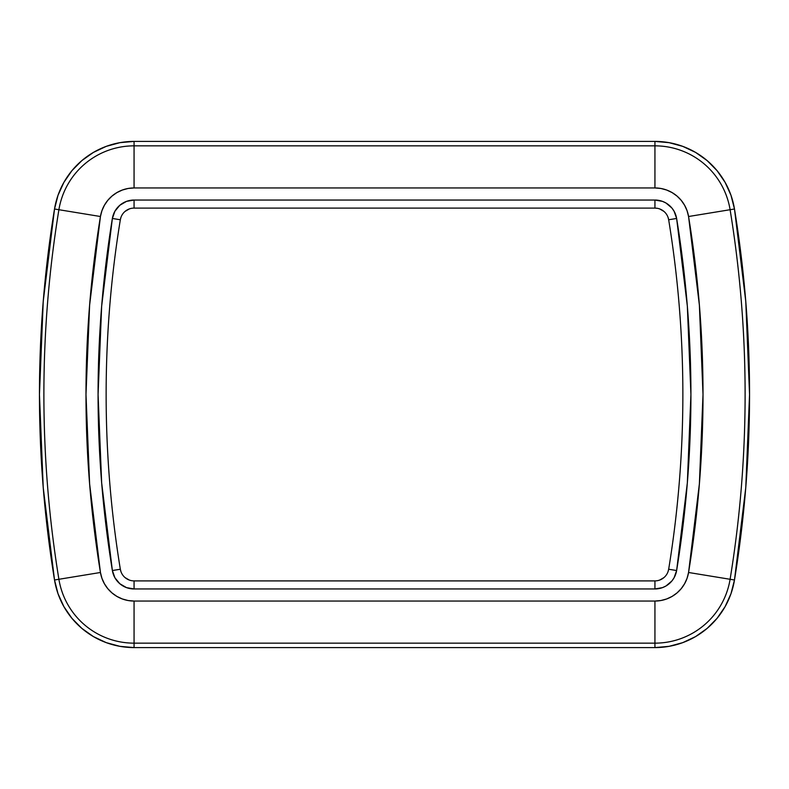 <?xml version="1.0" encoding="UTF-8"?>
<svg xmlns="http://www.w3.org/2000/svg" width="789" height="789" viewBox="0 0 789 789"><rect width="100%" height="100%" fill="white"/><g stroke="black" fill="none" stroke-linecap="round" stroke-linejoin="round"><path stroke-width="1.18" d="M58.021 195.268L54.52 209.006L58.021 195.268L63.889 182.367L71.917 170.68L81.869 160.591L93.437 152.395L106.259 146.359L119.938 142.661L134.061 141.409L654.939 141.409L669.062 142.661L682.741 146.359L695.563 152.395L707.131 160.591L717.083 170.68L725.111 182.367L730.979 195.268L734.48 209.006L745.773 301.447L749.55 394.5L745.773 487.553L734.48 579.994L730.979 593.732L725.111 606.633L717.083 618.32L707.131 628.409L695.563 636.605L682.741 642.64L669.062 646.339L654.939 647.591L134.061 647.591L119.938 646.339L106.259 642.64L93.437 636.605L81.869 628.409L71.917 618.32L63.889 606.633L58.021 593.732L54.52 579.994L43.227 487.553L39.45 394.5L43.227 301.447L54.52 209.006L58.899 209.716A76.168 76.168 0 0 1 134.061 145.847L134.061 141.409A80.606 80.606 0 0 0 54.52 209.006A1149.376 1149.376 0 0 0 54.52 579.994L58.899 579.284A1144.938 1144.938 0 0 1 58.899 209.716L54.52 209.006L43.227 301.447L39.45 394.5L43.227 487.553L54.52 579.994A80.606 80.606 0 0 0 134.061 647.591L134.061 643.153A76.168 76.168 0 0 1 58.899 579.284L54.52 579.994M654.939 647.591L654.939 643.153L134.061 643.153L134.061 647.591L654.939 647.591A80.606 80.606 0 0 0 734.48 579.994L730.101 579.284A76.168 76.168 0 0 1 654.939 643.153L654.939 647.591M725.111 606.633L730.979 593.732L734.48 579.994A1149.376 1149.376 0 0 0 734.48 209.006L730.101 209.716A1144.938 1144.938 0 0 1 730.101 579.284L734.48 579.994L745.773 487.553L749.55 394.5L745.773 301.447L734.48 209.006A80.606 80.606 0 0 0 654.939 141.409L654.939 145.847A76.168 76.168 0 0 1 730.101 209.716L734.48 209.006M134.061 141.409L134.061 145.847L654.939 145.847L654.939 141.409L134.061 141.409M134.061 187.95L654.939 187.95L660.906 188.472L666.685 190.041L672.11 192.595L676.992 196.057L681.203 200.317L684.596 205.258L687.071 210.712L688.56 216.511L699.389 305.215L703.009 394.5L699.389 483.785L688.56 572.489L687.071 578.288L684.596 583.742L681.203 588.683L676.992 592.943L672.11 596.405L666.685 598.959L660.906 600.528L654.939 601.05L134.061 601.05L128.094 600.528L122.315 598.959L116.89 596.405L112.008 592.943L107.797 588.683L104.404 583.742L101.929 578.288L100.44 572.489L89.611 483.785L85.991 394.5L89.611 305.215L100.44 216.511L101.929 210.712L104.404 205.258L107.797 200.317L112.008 196.057L116.89 192.595L122.315 190.041L128.094 188.472L134.061 187.95L654.939 187.95A34.065 34.065 0 0 1 688.56 216.511A1102.844 1102.844 0 0 1 688.56 572.489L730.101 579.284A1144.938 1144.938 0 0 0 730.101 209.716L688.56 216.511L730.101 209.716A76.168 76.168 0 0 0 654.939 145.847L654.939 187.95L654.939 145.847L134.061 145.847L134.061 187.95L134.061 145.847A76.168 76.168 0 0 0 58.899 209.716L100.44 216.511A34.065 34.065 0 0 1 134.061 187.95M134.061 588.959L654.939 588.959L662.513 587.618L666.015 585.971L671.883 580.98L674.072 577.795L676.627 570.536L687.347 482.809L690.927 394.5L687.347 306.191L676.627 218.464L674.072 211.205L671.883 208.02L666.015 203.029L662.513 201.382L654.939 200.041L134.061 200.041L126.487 201.382L119.829 205.268L114.928 211.205L112.373 218.464L101.653 306.191L98.073 394.5L101.653 482.809L112.373 570.536L114.928 577.795L119.829 583.732L126.487 587.618L134.061 588.959L134.061 580.901L654.939 580.901A13.916 13.916 0 0 0 668.668 569.234A1082.695 1082.695 0 0 0 668.668 219.766A13.916 13.916 0 0 0 654.939 208.099L134.061 208.099A13.916 13.916 0 0 0 120.332 219.766A1082.695 1082.695 0 0 0 120.332 569.234L112.373 570.536A1090.753 1090.753 0 0 1 112.373 218.464L120.332 219.766L112.373 218.464A21.974 21.974 0 0 1 134.061 200.041L134.061 208.099L134.061 200.041L654.939 200.041L654.939 208.099L654.939 200.041A21.974 21.974 0 0 1 676.627 218.464L668.668 219.766L676.627 218.464A1090.753 1090.753 0 0 1 676.627 570.536L668.668 569.234L676.627 570.536A21.974 21.974 0 0 1 654.939 588.959L654.939 580.901L654.939 588.959L134.061 588.959A21.974 21.974 0 0 1 112.373 570.536L120.332 569.234A13.916 13.916 0 0 0 134.061 580.901L134.061 588.959M654.939 643.153A76.168 76.168 0 0 0 730.101 579.284L688.56 572.489A34.065 34.065 0 0 1 654.939 601.05L654.939 643.153L654.939 601.05L134.061 601.05L134.061 643.153L654.939 643.153M58.899 579.284A76.168 76.168 0 0 0 134.061 643.153L134.061 601.05A34.065 34.065 0 0 1 100.44 572.489L58.899 579.284L100.44 572.489A1102.844 1102.844 0 0 1 100.44 216.511L58.899 209.716A1144.938 1144.938 0 0 0 58.899 579.284M120.332 219.766A13.916 13.916 0 0 1 134.061 208.099L654.939 208.099A13.916 13.916 0 0 1 668.668 219.766A1082.695 1082.695 0 0 1 668.668 569.234A13.916 13.916 0 0 1 654.939 580.901L134.061 580.901A13.916 13.916 0 0 1 120.332 569.234A1082.695 1082.695 0 0 1 120.332 219.766L120.934 217.399M129.258 208.957L125.056 211.413M120.332 569.234L120.934 571.601M125.056 577.587L129.258 580.043M659.742 580.043L663.943 577.587M668.066 571.601L668.668 569.234M668.668 219.766L668.066 217.399M663.943 211.413L659.742 208.957M657.375 208.316L654.939 208.099M81.869 628.409L93.437 636.605M669.062 646.339L682.741 642.64M707.131 160.591L695.563 152.395M119.938 142.661L106.259 146.359"/></g></svg>
